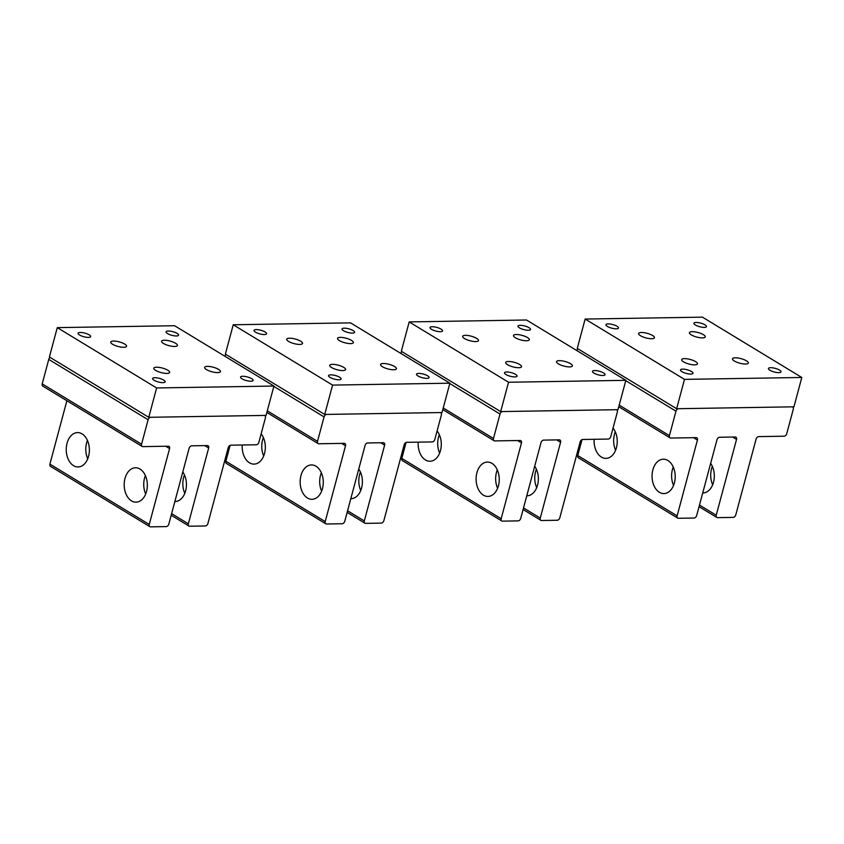 <?xml version="1.0" encoding="UTF-8"?>
<svg xmlns="http://www.w3.org/2000/svg" width="844" height="844" viewBox="0 0 844 844"><rect width="100%" height="100%" fill="white"/><g stroke="black" fill="none" stroke-linecap="round" stroke-linejoin="round"><path stroke-width="1.27" d="M342.59 342.073A8.197 2.363 15 0 0 353.362 342.611A8.197 2.363 15 0 0 348.308 338.908A8.197 2.363 15 0 0 337.526 338.37A8.197 2.363 15 0 0 342.59 342.073M332.589 385.096L233.229 324.771L350.534 322.862L449.884 383.187L332.589 385.096L324.718 414.446L442.024 412.537L449.884 383.187M332.557 378.566A6.499 1.878 15 0 0 341.113 378.998A6.499 1.878 15 0 0 337.094 376.065A6.499 1.878 15 0 0 328.548 375.633A6.499 1.878 15 0 0 332.557 378.566M258.042 333.327A6.499 1.878 15 0 0 266.588 333.749A6.499 1.878 15 0 0 262.579 330.816A6.499 1.878 15 0 0 254.033 330.384A6.499 1.878 15 0 0 258.042 333.327M420.544 377.141A6.499 1.878 15 0 0 429.09 377.563A6.499 1.878 15 0 0 425.07 374.63A6.499 1.878 15 0 0 416.525 374.198A6.499 1.878 15 0 0 420.544 377.141M350.555 329.392A6.499 1.878 15 0 0 342.01 328.96A6.499 1.878 15 0 0 346.019 331.892A6.499 1.878 15 0 0 354.564 332.325A6.499 1.878 15 0 0 350.555 329.392M233.229 324.771L225.369 354.121L324.718 414.446M297.478 339.742A8.197 2.363 -165 0 1 302.532 343.445A8.197 2.363 -165 0 1 291.76 342.896A8.197 2.363 -165 0 1 286.696 339.193A8.197 2.363 -165 0 1 297.478 339.742M391.363 365.051A8.197 2.363 -165 0 1 396.416 368.754A8.197 2.363 -165 0 1 385.645 368.216A8.197 2.363 -165 0 1 380.581 364.513A8.197 2.363 -165 0 1 391.363 365.051M340.533 365.885A8.197 2.363 -165 0 1 345.586 369.588A8.197 2.363 -165 0 1 334.815 369.039A8.197 2.363 -165 0 1 329.751 365.336A8.197 2.363 -165 0 1 340.533 365.885M518.543 339.214A8.197 2.363 15 0 0 529.325 339.763A8.197 2.363 15 0 0 524.261 336.06A8.197 2.363 15 0 0 513.479 335.511A8.197 2.363 15 0 0 518.543 339.214M508.542 382.237L409.182 321.912L526.487 320.003L625.847 380.327L508.542 382.237L500.671 411.587L617.977 409.678L625.847 380.327M508.521 375.707A6.499 1.878 15 0 0 517.066 376.139A6.499 1.878 15 0 0 513.047 373.206A6.499 1.878 15 0 0 504.501 372.774A6.499 1.878 15 0 0 508.521 375.707M433.995 330.468A6.499 1.878 15 0 0 442.551 330.89A6.499 1.878 15 0 0 438.532 327.957A6.499 1.878 15 0 0 429.986 327.525A6.499 1.878 15 0 0 433.995 330.468M596.497 374.282A6.499 1.878 15 0 0 605.043 374.715A6.499 1.878 15 0 0 601.023 371.771A6.499 1.878 15 0 0 592.477 371.349A6.499 1.878 15 0 0 596.497 374.282M526.508 326.533A6.499 1.878 15 0 0 517.963 326.101A6.499 1.878 15 0 0 521.982 329.033A6.499 1.878 15 0 0 530.528 329.466A6.499 1.878 15 0 0 526.508 326.533M409.182 321.912L401.322 351.262L500.671 411.587M473.431 336.883A8.197 2.363 -165 0 1 478.495 340.586A8.197 2.363 -165 0 1 467.713 340.037A8.197 2.363 -165 0 1 462.649 336.345A8.197 2.363 -165 0 1 473.431 336.883M567.316 362.192A8.197 2.363 -165 0 1 572.38 365.895A8.197 2.363 -165 0 1 561.598 365.357A8.197 2.363 -165 0 1 556.534 361.654A8.197 2.363 -165 0 1 567.316 362.192M516.486 363.026A8.197 2.363 -165 0 1 521.55 366.729A8.197 2.363 -165 0 1 510.768 366.18A8.197 2.363 -165 0 1 505.704 362.477A8.197 2.363 -165 0 1 516.486 363.026M694.496 336.355A8.197 2.363 15 0 0 705.278 336.904A8.197 2.363 15 0 0 700.214 333.201A8.197 2.363 15 0 0 689.442 332.652A8.197 2.363 15 0 0 694.496 336.355M684.495 379.378L585.135 319.053L702.44 317.144L801.8 377.468L684.495 379.378L676.635 408.728L793.94 406.819L801.8 377.468M684.473 372.848A6.499 1.878 15 0 0 693.019 373.28A6.499 1.878 15 0 0 689.01 370.347A6.499 1.878 15 0 0 680.464 369.915A6.499 1.878 15 0 0 684.473 372.848M609.959 327.609A6.499 1.878 15 0 0 618.504 328.031A6.499 1.878 15 0 0 614.485 325.098A6.499 1.878 15 0 0 605.939 324.666A6.499 1.878 15 0 0 609.959 327.609M772.45 371.423A6.499 1.878 15 0 0 780.995 371.856A6.499 1.878 15 0 0 776.986 368.912A6.499 1.878 15 0 0 768.441 368.49A6.499 1.878 15 0 0 772.45 371.423M702.461 323.674A6.499 1.878 15 0 0 693.916 323.241A6.499 1.878 15 0 0 697.935 326.174A6.499 1.878 15 0 0 706.481 326.607A6.499 1.878 15 0 0 702.461 323.674M585.135 319.053L577.275 348.403L676.635 408.728M649.384 334.024A8.197 2.363 -165 0 1 654.448 337.727A8.197 2.363 -165 0 1 643.666 337.189A8.197 2.363 -165 0 1 638.613 333.486A8.197 2.363 -165 0 1 649.384 334.024M743.269 359.344A8.197 2.363 -165 0 1 748.333 363.036A8.197 2.363 -165 0 1 737.55 362.498A8.197 2.363 -165 0 1 732.497 358.795A8.197 2.363 -165 0 1 743.269 359.344M692.439 360.166A8.197 2.363 -165 0 1 697.503 363.869A8.197 2.363 -165 0 1 686.721 363.321A8.197 2.363 -165 0 1 681.667 359.618A8.197 2.363 -165 0 1 692.439 360.166M166.637 344.932A8.197 2.363 15 0 0 177.409 345.47A8.197 2.363 15 0 0 172.345 341.767A8.197 2.363 15 0 0 161.573 341.229A8.197 2.363 15 0 0 166.637 344.932M156.625 387.955L57.276 327.63L174.581 325.721L273.931 386.046L156.625 387.955L148.766 417.305L266.071 415.396L273.931 386.046M156.604 381.425A6.499 1.878 15 0 0 165.15 381.857A6.499 1.878 15 0 0 161.141 378.924A6.499 1.878 15 0 0 152.595 378.492A6.499 1.878 15 0 0 156.604 381.425M82.09 336.186A6.499 1.878 15 0 0 90.635 336.608A6.499 1.878 15 0 0 86.626 333.675A6.499 1.878 15 0 0 78.081 333.243A6.499 1.878 15 0 0 82.09 336.186M244.581 380A6.499 1.878 15 0 0 253.126 380.422A6.499 1.878 15 0 0 249.117 377.49A6.499 1.878 15 0 0 240.572 377.057A6.499 1.878 15 0 0 244.581 380M174.602 332.241A6.499 1.878 15 0 0 166.057 331.819A6.499 1.878 15 0 0 170.066 334.751A6.499 1.878 15 0 0 178.612 335.184A6.499 1.878 15 0 0 174.602 332.241M57.276 327.63L49.406 356.98L148.766 417.305M121.515 342.601A8.197 2.363 -165 0 1 126.579 346.304A8.197 2.363 -165 0 1 115.807 345.755A8.197 2.363 -165 0 1 110.743 342.052A8.197 2.363 -165 0 1 121.515 342.601M215.399 367.91A8.197 2.363 -165 0 1 220.463 371.613A8.197 2.363 -165 0 1 209.692 371.075A8.197 2.363 -165 0 1 204.628 367.372A8.197 2.363 -165 0 1 215.399 367.91M164.569 368.744A8.197 2.363 -165 0 1 169.633 372.447A8.197 2.363 -165 0 1 158.862 371.898A8.197 2.363 -165 0 1 153.798 368.195A8.197 2.363 -165 0 1 164.569 368.744M208.668 447.985L188.36 523.808A2.648 1.804 121.3 0 0 188.94 526.034A2.648 1.804 121.3 0 0 189.657 526.223L205.292 525.97A2.648 1.804 121.3 0 0 207.909 523.491L228.228 447.668A2.648 1.804 121.3 0 1 230.834 445.189L256.249 444.777A2.648 1.804 121.3 0 0 258.865 442.298L265.417 417.843A2.648 1.804 121.3 0 0 264.826 415.617A2.648 1.804 121.3 0 0 264.119 415.427L150.717 417.274A2.648 1.804 121.3 0 0 148.111 419.742L141.56 444.208A2.648 1.804 121.3 0 0 142.14 446.434A2.648 1.804 121.3 0 0 142.858 446.624L168.272 446.202A2.648 1.804 121.3 0 1 168.99 446.392A2.648 1.804 121.3 0 1 169.57 448.618L149.251 524.441A2.648 1.804 121.3 0 0 149.842 526.667A2.648 1.804 121.3 0 0 150.559 526.856L166.194 526.603A2.648 1.804 121.3 0 0 168.811 524.124L189.119 448.301A2.648 1.804 121.3 0 1 191.736 445.822L207.371 445.569A2.648 1.804 121.3 0 1 208.088 445.759A2.648 1.804 121.3 0 1 208.668 447.985L204.765 445.611M174.866 501.526A17.186 11.573 -90.9 0 0 175.151 501.526A17.186 11.573 -90.9 0 0 176.29 501.42A17.186 11.573 -90.9 0 0 185.87 489.879A17.186 11.573 -90.9 0 0 182.789 471.954M184.794 493.371A17.186 11.573 89.1 0 1 184.488 474.972M66.876 400.742L49.901 464.116A2.648 1.804 121.3 0 0 50.482 466.342L149.842 526.667M50.123 357.402A2.648 1.804 121.3 0 0 48.752 359.417L42.2 383.883A2.648 1.804 121.3 0 0 42.78 386.109L142.14 446.434M137.192 502.053A17.186 11.573 -90.9 0 0 147.31 483.928A17.186 11.573 -90.9 0 0 135.483 467.776A17.186 11.573 -90.9 0 0 134.344 467.882A17.186 11.573 -90.9 0 0 124.216 486.007A17.186 11.573 -90.9 0 0 136.042 502.159A17.186 11.573 -90.9 0 0 137.192 502.053M145.39 475.615A17.186 11.573 -90.9 0 0 145.685 494.014M79.23 466.859A17.186 11.573 -90.9 0 0 89.348 448.744A17.186 11.573 -90.9 0 0 77.532 432.592A17.186 11.573 -90.9 0 0 76.382 432.698A17.186 11.573 -90.9 0 0 66.265 450.812A17.186 11.573 -90.9 0 0 78.091 466.964A17.186 11.573 -90.9 0 0 79.23 466.859M87.438 440.42A17.186 11.573 -90.9 0 0 87.734 458.819M384.632 445.126L364.313 520.948A2.648 1.804 121.3 0 0 364.893 523.174A2.648 1.804 121.3 0 0 365.61 523.364L381.256 523.111A2.648 1.804 121.3 0 0 383.862 520.632L404.181 444.809A2.648 1.804 121.3 0 1 406.787 442.33L432.202 441.918A2.648 1.804 121.3 0 0 434.818 439.439L441.37 414.984A2.648 1.804 121.3 0 0 440.79 412.758A2.648 1.804 121.3 0 0 440.072 412.568L326.681 414.415A2.648 1.804 121.3 0 0 324.064 416.894L317.513 441.349A2.648 1.804 121.3 0 0 318.093 443.575A2.648 1.804 121.3 0 0 318.81 443.765L344.225 443.353A2.648 1.804 121.3 0 1 344.943 443.533A2.648 1.804 121.3 0 1 345.523 445.759L325.214 521.581A2.648 1.804 121.3 0 0 325.795 523.808A2.648 1.804 121.3 0 0 326.512 523.997L342.147 523.744A2.648 1.804 121.3 0 0 344.763 521.265L365.083 445.442A2.648 1.804 121.3 0 1 367.689 442.963L383.324 442.71A2.648 1.804 121.3 0 1 384.041 442.9A2.648 1.804 121.3 0 1 384.632 445.126L380.718 442.752M350.819 498.667A17.186 11.573 -90.9 0 0 351.104 498.667A17.186 11.573 -90.9 0 0 352.243 498.561A17.186 11.573 -90.9 0 0 361.833 487.02A17.186 11.573 -90.9 0 0 358.742 469.095M360.747 490.512A17.186 11.573 89.1 0 1 360.451 472.112M230.117 445.358L225.854 461.257A2.648 1.804 121.3 0 0 226.435 463.483L325.795 523.808M226.076 354.554A2.648 1.804 121.3 0 0 224.82 356.221M313.145 499.194A17.186 11.573 -90.9 0 0 323.263 481.069A17.186 11.573 -90.9 0 0 311.447 464.928A17.186 11.573 -90.9 0 0 310.297 465.023A17.186 11.573 -90.9 0 0 300.179 483.148A17.186 11.573 -90.9 0 0 311.995 499.3A17.186 11.573 -90.9 0 0 313.145 499.194M321.342 472.756A17.186 11.573 -90.9 0 0 321.648 491.155M242.239 445.01A17.186 11.573 -90.9 0 0 254.044 464.105A17.186 11.573 -90.9 0 0 255.183 464.01A17.186 11.573 -90.9 0 0 264.879 451.951A17.186 11.573 -90.9 0 0 261.134 433.816M263.391 437.561A17.186 11.573 -90.9 0 0 263.687 455.96M560.585 442.267L540.265 518.089A2.648 1.804 121.3 0 0 540.846 520.315A2.648 1.804 121.3 0 0 541.563 520.505L557.209 520.252A2.648 1.804 121.3 0 0 559.815 517.773L580.134 441.95A2.648 1.804 121.3 0 1 582.75 439.471L608.165 439.059A2.648 1.804 121.3 0 0 610.771 436.58L617.323 412.125A2.648 1.804 121.3 0 0 616.742 409.899A2.648 1.804 121.3 0 0 616.025 409.709L502.634 411.555A2.648 1.804 121.3 0 0 500.017 414.035L493.466 438.49A2.648 1.804 121.3 0 0 494.046 440.716A2.648 1.804 121.3 0 0 494.763 440.906L520.178 440.494A2.648 1.804 121.3 0 1 520.896 440.673A2.648 1.804 121.3 0 1 521.486 442.9L501.167 518.722A2.648 1.804 121.3 0 0 501.747 520.948A2.648 1.804 121.3 0 0 502.465 521.138L518.111 520.885A2.648 1.804 121.3 0 0 520.716 518.406L541.036 442.583A2.648 1.804 121.3 0 1 543.641 440.114L559.287 439.851A2.648 1.804 121.3 0 1 560.005 440.041A2.648 1.804 121.3 0 1 560.585 442.267L556.681 439.893M526.772 495.808A17.186 11.573 -90.9 0 0 527.057 495.808A17.186 11.573 -90.9 0 0 528.196 495.702A17.186 11.573 -90.9 0 0 537.786 484.161A17.186 11.573 -90.9 0 0 534.695 466.236M536.7 487.653A17.186 11.573 89.1 0 1 536.404 469.264M406.069 442.499L401.807 458.397A2.648 1.804 121.3 0 0 402.398 460.624L501.747 520.948M402.029 351.695A2.648 1.804 121.3 0 0 400.773 353.362M489.098 496.335A17.186 11.573 -90.9 0 0 499.226 478.21A17.186 11.573 -90.9 0 0 487.399 462.069A17.186 11.573 -90.9 0 0 486.249 462.164A17.186 11.573 -90.9 0 0 476.132 480.289A17.186 11.573 -90.9 0 0 487.959 496.441A17.186 11.573 -90.9 0 0 489.098 496.335M497.306 469.897A17.186 11.573 -90.9 0 0 497.601 488.296M418.202 442.151A17.186 11.573 -90.9 0 0 429.997 461.246A17.186 11.573 -90.9 0 0 431.136 461.151A17.186 11.573 -90.9 0 0 440.832 449.092A17.186 11.573 -90.9 0 0 437.087 430.957M439.344 434.702A17.186 11.573 -90.9 0 0 439.64 453.101M736.538 439.407L716.229 515.23A2.648 1.804 121.3 0 0 716.809 517.456A2.648 1.804 121.3 0 0 717.527 517.646L733.162 517.393A2.648 1.804 121.3 0 0 735.778 514.914L756.087 439.091A2.648 1.804 121.3 0 1 758.703 436.612L784.118 436.2A2.648 1.804 121.3 0 0 786.724 433.721L793.276 409.266A2.648 1.804 121.3 0 0 792.695 407.04A2.648 1.804 121.3 0 0 791.978 406.85L678.587 408.696A2.648 1.804 121.3 0 0 675.981 411.176L669.419 435.631A2.648 1.804 121.3 0 0 670.009 437.857A2.648 1.804 121.3 0 0 670.727 438.047L696.142 437.635A2.648 1.804 121.3 0 1 696.859 437.814A2.648 1.804 121.3 0 1 697.439 440.051L677.12 515.863A2.648 1.804 121.3 0 0 677.7 518.1A2.648 1.804 121.3 0 0 678.418 518.279L694.063 518.026A2.648 1.804 121.3 0 0 696.669 515.547L716.989 439.724A2.648 1.804 121.3 0 1 719.594 437.255L735.24 436.992A2.648 1.804 121.3 0 1 735.957 437.181A2.648 1.804 121.3 0 1 736.538 439.407L732.634 437.044M702.725 492.949A17.186 11.573 -90.9 0 0 703.01 492.949A17.186 11.573 -90.9 0 0 704.16 492.843A17.186 11.573 -90.9 0 0 713.739 481.302A17.186 11.573 -90.9 0 0 710.648 463.377M712.663 484.804A17.186 11.573 89.1 0 1 712.357 466.405M582.022 439.64L577.771 455.538A2.648 1.804 121.3 0 0 578.351 457.764L677.7 518.1M577.982 348.836A2.648 1.804 121.3 0 0 576.726 350.513M665.051 493.476A17.186 11.573 -90.9 0 0 675.179 475.351A17.186 11.573 -90.9 0 0 663.352 459.21A17.186 11.573 -90.9 0 0 662.213 459.305A17.186 11.573 -90.9 0 0 652.085 477.43A17.186 11.573 -90.9 0 0 663.911 493.582A17.186 11.573 -90.9 0 0 665.051 493.476M673.259 467.038A17.186 11.573 -90.9 0 0 673.554 485.437M594.155 439.291A17.186 11.573 -90.9 0 0 605.95 458.387A17.186 11.573 -90.9 0 0 607.1 458.292A17.186 11.573 -90.9 0 0 616.785 446.233A17.186 11.573 -90.9 0 0 613.05 428.098M615.297 431.843A17.186 11.573 -90.9 0 0 615.603 450.242M171.617 513.637L188.36 523.808M165.667 446.244L169.57 448.618M49.901 464.116L149.251 524.441M42.2 383.883L141.56 444.208M48.752 359.417L148.111 419.742M347.57 510.778L364.313 520.948M341.62 443.395L345.523 445.759M225.854 461.257L325.214 521.581M267.284 410.849L317.513 441.349M273.836 386.394L324.064 416.894M523.523 507.919L540.265 518.089M517.572 440.536L521.486 442.9M401.807 458.397L501.167 518.722M443.237 407.99L493.466 438.49M449.799 383.535L500.017 414.035M699.486 505.071L716.229 515.23M693.536 437.677L697.439 440.051M577.771 455.538L677.12 515.863M619.201 405.131L669.419 435.631M625.752 380.676L675.981 411.176M171.184 515.251L188.94 526.034M347.137 512.392L364.893 523.174M266.852 412.463L318.093 443.575M523.09 509.533L540.846 520.315M442.815 409.604L494.046 440.716M699.054 506.674L716.809 517.456M618.768 406.745L670.009 437.857"/></g></svg>
